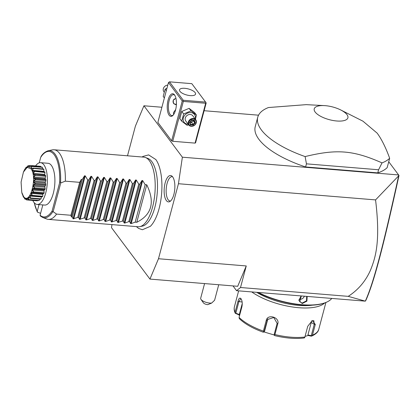 <?xml version="1.0" encoding="UTF-8"?>
<svg xmlns="http://www.w3.org/2000/svg" width="420" height="420" viewBox="0 0 420 420"><rect width="100%" height="100%" fill="white"/><g stroke="black" fill="none" stroke-linecap="round" stroke-linejoin="round"><path stroke-width="0.63" d="M111.962 224.606L111.505 227.672L149.94 279.09L158.487 258.736L178.447 183.724L182.375 157.196L143.939 105.777L135.398 126.131L127.502 155.799M155.731 159.401L155.731 159.401A36.907 14.721 94.7 0 1 155.846 159.558A36.907 14.721 94.7 0 1 161.616 193.641A36.907 14.721 94.7 0 1 150.365 226.322L142.401 229.74L138.537 228.391L136.405 226.611M172.652 176.867A13.23 5.276 94.7 0 1 174.652 190.26A13.23 5.276 94.7 0 1 169.775 201.584A13.23 5.276 94.7 0 1 166.352 200.55A13.23 5.276 94.7 0 1 164.897 183.918A13.23 5.276 94.7 0 1 171.869 176.053A13.23 5.276 94.7 0 1 172.652 176.867M143.939 105.777L161.9 107.252M204.115 110.717L258.541 115.185M388.736 161.732L398.617 174.951L182.375 157.196M324.34 105.604L306.238 104.648L268.459 107.536A69.846 26.35 14.9 0 0 257.743 117.254L255.245 126.63A69.846 26.35 14.9 0 0 305.613 166.966L377.764 172.888A69.846 26.35 14.9 0 0 387.167 167.643L389.66 158.267C385.754 147.525 381.586 139.151 377.16 133.145L362.948 121.175L340.736 109.967A17.419 6.573 14.9 0 0 324.34 105.604A17.419 6.573 14.9 0 0 315.142 112.025A17.419 6.573 14.9 0 0 336.788 120.992A17.419 6.573 14.9 0 0 346.983 114.639A17.419 6.573 14.9 0 0 340.736 109.967M172.725 141.278L183.33 101.43L182.894 100.811L182.243 100.979L168.472 82.551L157.868 122.398L171.644 140.831L172.725 141.278L195.069 143.115L195.578 142.795L206.183 102.942L206.031 102.711L205.674 103.262L195.069 143.115M232.99 285.91L236.56 290.687L240.518 287.511L246.257 265.944L237.715 286.298L149.94 279.09M365.311 301.151L348.212 296.352C358.097 290.015 365.495 281.358 370.403 270.38C375.464 257.843 380.688 241.93 375.559 199.904L398.654 175.838C383.192 245.816 373.874 282.23 365.311 301.151L236.56 290.687M348.212 296.352L240.518 287.511M246.257 265.944L158.487 258.736M375.559 199.904L178.447 183.724M398.654 175.838L398.617 174.951M398.816 175.234L399 175.518C383.628 245.159 374.304 281.516 365.883 300.321L365.311 301.166M204.577 283.579L200.686 298.2A6.983 2.635 14.9 0 0 200.996 299.392A6.983 2.635 14.9 0 0 206.236 302.395A6.983 2.635 14.9 0 0 211.649 303.072L207.753 304.657A3.491 1.318 -165.1 0 1 203.385 302.82L200.996 299.392M218.726 284.739L214.599 300.248L211.649 303.072M331.716 298.505A48.893 18.443 -165.1 0 1 327.08 301.949A48.893 18.443 -165.1 0 1 258.368 292.483M307.156 296.489L306.91 301.135L302.243 303.539L298.856 300.473L301.114 295.99M327.08 301.949L326.513 302.216A48.368 18.244 -165.1 0 1 257.717 292.425M312.385 305.172A41.911 15.808 -165.1 0 1 256.694 292.341M324.644 302.993A43.654 16.469 -165.1 0 1 292.183 306.941A43.654 16.469 -165.1 0 1 251.764 291.937M238.649 290.861L234.418 306.768A43.654 16.469 14.9 0 0 235.111 312.092L237.962 301.376C238.796 298.31 239.804 297.413 240.975 298.688L241.038 298.772M241.096 298.862L240.975 298.688C242.225 300.652 242.54 303.314 241.925 306.684L239.075 317.399A43.654 16.469 14.9 0 0 263.387 331.118L266.243 320.402C267.566 313.577 279.951 317.315 277.778 323.836L274.921 334.556A43.654 16.469 14.9 0 0 304.889 337.013L307.739 326.298L312.26 320.602L315.305 324.429L312.454 335.144A43.654 16.469 14.9 0 0 318.791 329.217L325.904 302.494M311.971 320.764L313.829 320.649L314.296 324.261L311.252 335.701L307.928 334.95L308.212 335.486L311.047 336.121L311.682 336.053L312.454 335.144M318.791 329.217C318.266 331.905 315.861 334.205 311.577 336.116L311.252 335.701M235.111 312.092L235.295 313.288L238.912 314.832L239.521 315.725M234.418 306.768C233.898 308.873 234.176 311.026 235.258 313.215L235.809 313.215L238.854 301.781L240.691 298.835L241.269 299.156M263.272 332.215C252.746 328.398 244.755 323.867 239.305 318.623L239.075 317.399M267.86 318.864A5.24 4.835 26.6 0 0 267.829 318.974L264.526 331.385L263.277 332.199L263.566 332.105L263.387 331.118M264.075 331.826L267.44 319.536L273.788 317.499L277.137 323.374L274.092 334.808L274.339 335.312L274.921 334.556M274.68 335.596L274.339 335.312L274.68 335.596M304.889 337.013L304.616 337.801L303.566 337.969M308.212 335.486L305.062 336.362M274.181 334.997L263.918 331.91M238.912 314.832L239.321 314.506L235.809 313.215M239.321 314.506L242.267 303.445M311.462 321.085A5.24 2.746 -60.6 0 1 311.231 322.534L307.928 334.95M306.668 296.447L306.511 300.825L302.211 303.072L299.723 301.728L301.308 296.006M304.343 296.257A4.368 3.649 143.2 0 1 299.46 299.387A4.368 3.649 -36.8 0 1 299.077 299.334M377.764 172.888L378.593 169.764L382.022 162.887A69.846 26.35 14.9 0 0 389.66 158.267M305.613 166.966L306.443 163.842L378.593 169.764M257.743 117.254A69.846 26.35 14.9 0 0 261.403 129.969A69.846 26.35 14.9 0 0 305.114 156.571L306.443 163.842M305.114 156.571C336.861 148.864 353.294 150.213 382.022 162.887M182.243 100.979L171.644 140.831M169.118 115.206A11.351 4.526 94.7 0 1 168.095 100.055A11.351 4.526 94.7 0 1 174.526 94.889A11.351 4.526 94.7 0 1 174.62 95.025A11.351 4.526 94.7 0 1 176.337 105.42A11.351 4.526 94.7 0 1 172.951 115.395A11.351 4.526 94.7 0 1 169.118 115.206M168.472 82.551L169.475 81.832L183.251 100.264L182.894 100.811M183.33 101.43L205.674 103.262M183.251 100.264L205.595 102.097L191.819 83.669L169.475 81.832M195.116 92.589A8.295 3.129 -165.1 0 1 195.552 94.096A8.295 3.129 -165.1 0 1 188.522 95.387A8.295 3.129 -165.1 0 1 179.954 91.345A8.295 3.129 -165.1 0 1 179.519 89.833A8.295 3.129 -165.1 0 1 186.548 88.547A8.295 3.129 -165.1 0 1 195.116 92.589M205.595 102.097L206.031 102.711M173.597 114.602L173.434 112.712L175.691 109.494M173.308 114.991A10.479 4.179 94.7 0 1 171.764 115.558A10.479 4.179 94.7 0 1 170.126 114.492A10.479 4.179 94.7 0 1 168.73 102.58A10.479 4.179 94.7 0 1 173.481 94.673A10.479 4.179 94.7 0 1 174.909 95.482M176.39 104.643L175.702 104.669L173.534 103.441L173.187 100.322L175.922 98.243M173.45 103.32A3.665 3.066 143.2 0 0 175.429 104.302A3.665 3.066 143.2 0 0 176.405 104.244M174.431 98.9A3.491 2.919 143.2 0 0 173.119 102.191A3.491 2.919 143.2 0 0 175.529 104.223A3.491 2.919 143.2 0 0 176.41 104.176M188.654 124.835L187.142 125.312L181.718 121.18L179.844 118.666L181.766 111.447L189.105 108.36L194.528 112.497L196.408 115.007L195.447 119.338M181.718 121.18L183.64 113.962L190.984 110.875L189.105 108.36M183.64 113.962L181.766 111.447M188.181 124.205A6.494 5.429 -36.8 0 1 187.73 124.183A6.494 5.429 -36.8 0 1 183.341 117.883A6.494 5.429 -36.8 0 1 190.822 112.56A6.494 5.429 -36.8 0 1 195.174 118.976M195.783 119.789L192.77 115.757A4.368 3.649 143.2 0 0 190.312 114.466A4.368 3.649 143.2 0 0 185.95 116.623A4.368 3.649 143.2 0 0 185.777 120.986L188.79 125.018A4.368 3.649 -36.8 0 1 188.963 120.656A4.368 3.649 -36.8 0 1 193.326 118.498A4.368 3.649 143.2 0 1 195.783 119.789A4.368 3.649 143.2 0 1 195.61 124.152A4.368 3.649 143.2 0 1 191.247 126.31A4.368 3.649 -36.8 0 1 188.79 125.018M190.984 110.875L196.408 115.007M191.494 126.11A3.927 3.281 -36.8 0 1 188.837 122.304A3.927 3.281 -36.8 0 1 193.368 119.081A3.927 3.281 143.2 0 1 196.019 122.892A3.927 3.281 143.2 0 1 191.494 126.11M193.205 125.113L195.263 122.829L194.486 120.314L191.651 120.078L189.599 122.362L190.376 124.882L193.205 125.113L192.932 124.498L194.644 122.593L194.009 120.535M190.376 124.882L190.57 124.304L192.932 124.498L190.942 121.18M190.591 124.346L189.95 122.283L190.591 124.346M189.599 122.362L189.924 122.204L189.599 122.362M194.486 120.314L193.993 120.498L194.486 120.314M195.263 122.829L194.644 122.593L193.237 120.719L191.525 122.619L190.024 122.498M193.163 120.467L192.134 120.383M164.367 97.965L163.196 96.395L165.118 89.177L166.966 88.211M166.288 90.746L165.118 89.177M167.795 85.087A4.368 3.649 143.2 0 0 163.837 87.502A4.368 3.649 143.2 0 0 163.821 91.618L164.157 92.064M145.493 157.511L148.019 158.487A34.157 13.624 94.7 0 1 151.793 161.595A34.157 13.624 94.7 0 1 156.041 171.901C158.949 183.976 157.411 202.739 152.57 214.174A34.157 13.624 94.7 0 1 142.469 226.102L139.818 226.653A34.923 13.934 -85.3 0 0 154.319 198.398A34.923 13.934 -85.3 0 0 149.352 160.692A34.923 13.934 -85.3 0 0 145.493 157.511A34.923 13.934 -85.3 0 0 143.892 157.143L54.049 149.767A34.923 13.934 -85.3 0 0 52.411 149.872L48.169 150.749A33.695 13.44 94.7 0 1 60.569 182.548L60.785 182.921L53.13 211.675L56.563 214.09A34.923 13.934 -85.3 0 1 48.332 219.377A34.923 13.934 -85.3 0 1 46.73 219.009L42.693 217.45A33.695 13.44 94.7 0 0 52.784 211.816L52.117 210.971L59.63 182.726C59.876 181.96 60.191 181.902 60.569 182.548M48.332 219.377L138.18 226.758A34.923 13.934 -85.3 0 0 139.818 226.653M136.773 222.296L146.753 184.79C155.174 202.157 151.846 214.662 136.773 222.296L135.177 222.164L131.213 223.582L130.536 223.524L129.749 221.718L128.793 221.639L124.829 223.057L124.152 222.999L123.365 221.193L122.409 221.114L117.768 222.479L116.981 220.668L116.03 220.589L111.384 221.954L110.597 220.143L109.646 220.07L105.677 221.487L105 221.429L104.213 219.623L103.262 219.544L99.298 220.962L98.621 220.904L97.829 219.098L96.878 219.02L92.915 220.437L92.237 220.379L91.45 218.573L90.494 218.495L86.531 219.912L85.853 219.854L85.066 218.048L84.11 217.97L79.469 219.334L78.682 217.523L77.726 217.445L73.085 218.809L84.53 175.791L82.278 179.492L81.323 179.413L79.69 182.338L65.326 181.162A34.923 13.934 -85.3 0 0 59.504 153.316A34.923 13.934 -85.3 0 0 54.049 149.767M84.53 175.791L85.208 175.844L87.707 179.939L77.726 217.445M79.469 219.334L90.914 176.311L88.662 180.017L87.707 179.939M90.914 176.311L91.592 176.369L94.091 180.464L84.11 217.97M85.853 219.854L97.298 176.836L95.046 180.542L94.091 180.464M97.298 176.836L97.976 176.894L100.475 180.989L90.494 218.495M92.237 220.379L103.682 177.361L101.425 181.067L100.475 180.989M103.682 177.361L104.36 177.418L106.859 181.514L96.878 219.02M98.621 220.904L110.066 177.886L107.809 181.592L106.859 181.514M110.066 177.886L110.743 177.938L113.242 182.033L103.262 219.544M105 221.429L116.45 178.411L114.193 182.112L113.242 182.033M116.45 178.411L117.127 178.463L119.627 182.558L109.646 220.07M111.384 221.954L122.834 178.936L120.577 182.637L119.627 182.558M122.834 178.936L123.511 178.988L126.005 183.083L116.03 220.589M117.768 222.479L129.218 179.456L126.961 183.162L126.005 183.083M129.218 179.456L129.895 179.513L132.389 183.608L122.409 221.114M124.152 222.999L135.597 179.981L133.345 183.687L132.389 183.608M135.597 179.981L136.274 180.038L138.773 184.133L128.793 221.639M130.536 223.524L141.981 180.506L139.729 184.212L138.773 184.133M141.981 180.506L142.658 180.563L145.157 184.658L135.177 222.164M146.753 184.79L145.157 184.658M73.085 218.809L72.298 216.998L71.342 216.919L81.323 179.413M79.69 182.338L70.927 215.271L71.342 216.919M70.927 215.271L56.563 214.09M65.326 181.162L60.785 182.921M53.13 211.675L52.784 211.816M41.202 156.639L40.688 157.385L39.239 162.839M40.593 213.323L37.601 212.21L37.212 211.397L39.023 204.598M37.601 212.21L37.212 211.397A32.849 13.104 -85.3 0 1 34.314 202.834M42.83 204.913L40.084 215.24L40.472 216.048M51.392 165.428A20.953 8.358 94.7 0 1 54.185 189.242A20.953 8.358 94.7 0 1 44.688 205.065L37.165 204.446A20.953 8.358 -85.3 0 0 45.77 192.775A20.953 8.358 94.7 0 0 40.598 162.677L48.116 163.296A20.953 8.358 94.7 0 1 51.392 165.428M35.611 165.91A20.953 8.358 94.7 0 1 40.598 162.677M32.776 200.44A20.953 8.358 -85.3 0 0 37.165 204.446M33.122 168.089L33.017 168.263C31.626 168.814 30.954 168.945 31.007 168.661L31.584 166.346L31.92 166.483L31.096 168.215L31.432 168.672L33.122 168.089L43.58 168.945A17.32 6.909 94.7 0 1 43.843 169.433A3.633 1.449 -85.3 0 1 43.743 171.328A15.855 6.326 -85.3 0 1 43.901 171.722M42.499 168.856A3.633 1.449 -85.3 0 0 42.383 167.344A17.32 6.909 94.7 0 0 42.068 167.06L31.61 166.204L29.552 167.359L29.873 165.454L40.341 166.299A17.32 6.909 94.7 0 1 40.688 166.357A3.633 1.449 -85.3 0 1 40.855 166.96M26.964 199.962L26.612 199.93L26.639 198.119L28.434 199.721L27.032 198.361L26.618 198.429L26.964 199.962L37.422 200.823A3.633 1.449 -85.3 0 0 37.616 200.471M30.182 198.203L28.712 197.416L28.297 197.747L28.791 199.547L39.254 200.408A17.32 6.909 94.7 0 1 38.897 200.576L28.366 199.637A17.32 6.909 -85.3 0 0 28.439 199.605C27.573 196.891 28.151 196.423 30.182 198.203A17.32 6.909 -85.3 0 0 30.25 198.13L29.873 195.521C29.867 195.195 30.529 195.258 31.862 195.715A17.32 6.909 -85.3 0 0 31.92 195.599C31.243 193.862 31.033 192.943 31.279 192.843C31.243 192.481 31.91 192.313 33.29 192.334A17.32 6.909 -85.3 0 0 33.337 192.187C31.637 189.787 31.983 188.491 34.377 188.297A17.32 6.909 -85.3 0 0 34.409 188.134C33.385 186.711 32.98 185.871 33.201 185.619C33.086 185.262 33.7 184.679 35.038 183.876A17.32 6.909 -85.3 0 0 35.054 183.703C33.884 182.584 33.39 181.876 33.584 181.571C33.432 181.251 33.983 180.521 35.238 179.377A17.32 6.909 -85.3 0 0 35.238 179.203C33.947 178.463 33.38 177.928 33.542 177.592C33.348 177.345 33.821 176.516 34.96 175.103A17.32 6.909 -85.3 0 0 34.939 174.946C33.569 174.631 32.944 174.3 33.07 173.953C32.855 173.775 33.238 172.904 34.22 171.344A17.32 6.909 -85.3 0 0 34.178 171.213C32.776 171.334 32.12 171.234 32.204 170.909L33.07 168.357A17.32 6.909 -85.3 0 0 33.017 168.263M39.254 200.408A3.633 1.449 -85.3 0 0 39.616 199.143M31.862 195.715L30.303 195.468L29.92 196.04L30.597 197.983L41.055 198.844A17.32 6.909 94.7 0 1 40.714 199.232L30.256 198.371M41.055 198.844A3.633 1.449 -85.3 0 0 41.312 196.975A15.855 6.326 -85.3 0 0 41.47 196.749M42.189 196.796A3.633 1.449 -85.3 0 0 42.299 196.817A3.633 1.449 -85.3 0 0 42.41 196.817A17.32 6.909 94.7 0 0 42.714 196.24A3.633 1.449 -85.3 0 0 42.772 194.35A15.855 6.326 -85.3 0 0 43.071 193.641M33.29 192.334L33.401 192.638L32.434 192.77L43.365 193.667A3.633 1.449 -85.3 0 0 43.864 193.499A17.32 6.909 94.7 0 0 44.111 192.77A3.633 1.449 -85.3 0 0 43.969 190.99A15.855 6.326 -85.3 0 0 44.21 190.071A3.633 1.449 -85.3 0 0 44.977 189.504A17.32 6.909 94.7 0 0 45.15 188.674A3.633 1.449 -85.3 0 0 44.814 187.126A15.855 6.326 -85.3 0 0 44.966 186.118A3.633 1.449 -85.3 0 0 45.675 185.105A17.32 6.909 94.7 0 0 45.759 184.228A3.633 1.449 -85.3 0 0 45.255 183.015A15.855 6.326 -85.3 0 0 45.302 181.991A3.633 1.449 -85.3 0 0 45.911 180.6A17.32 6.909 94.7 0 0 45.901 179.739A3.633 1.449 -85.3 0 0 45.266 178.946A15.855 6.326 -85.3 0 0 45.197 177.975A3.633 1.449 -85.3 0 0 45.67 176.295A17.32 6.909 94.7 0 0 45.565 175.508A3.633 1.449 -85.3 0 0 45.024 175.177L33.448 174.253L45.565 175.508M44.835 175.161A15.855 6.326 -85.3 0 0 44.667 174.337A3.633 1.449 -85.3 0 0 44.961 172.484A17.32 6.909 94.7 0 0 44.777 171.827A3.633 1.449 -85.3 0 0 44.578 171.775L33.983 170.909L44.777 171.827M33.07 168.357L43.843 169.433M33.38 168.572L32.35 170.394L43.743 171.328M32.35 170.394L32.613 171.066L34.178 171.213M34.22 171.344L44.961 172.484M34.503 171.628L33.275 173.402L44.667 174.337M33.275 173.402L33.448 174.253M35.107 174.652L34.939 174.946M34.96 175.103L35.207 175.434L45.67 176.295M35.207 175.434L33.81 177.041L45.197 177.975M33.81 177.041L33.873 178.012L45.266 178.946M33.873 178.012L35.443 178.878L45.901 179.739M35.443 178.878L35.238 179.203M35.238 179.377L35.453 179.739L45.911 180.6M35.453 179.739L33.91 181.057L45.302 181.991M33.91 181.057L33.868 182.081L45.255 183.015M33.868 182.081L35.296 183.372L45.759 184.228M35.296 183.372L35.054 183.703M35.038 183.876L35.217 184.244L45.675 185.105M35.217 184.244L33.574 185.183L44.966 186.118M33.574 185.183L33.422 186.191L44.814 187.126M33.422 186.191L34.687 187.814L45.15 188.674M34.687 187.814L34.409 188.134M34.377 188.297L34.519 188.643L44.977 189.504M34.519 188.643L32.823 189.131L44.21 190.071M32.823 189.131L32.576 190.055L43.969 190.99M32.576 190.055L33.647 191.909L44.111 192.77M33.647 191.909L33.337 192.187M33.401 192.638L43.864 193.499M32.434 192.77L31.705 192.644L31.379 193.415L42.772 194.35M31.379 193.415L32.251 195.379L42.714 196.24M32.251 195.379L31.92 195.599M42.299 196.817L31.778 195.956L42.41 196.817M29.92 196.04L41.312 196.975M30.597 197.983L30.25 198.13M28.297 197.747L29.295 197.831M28.791 199.547L28.439 199.605M26.618 198.429L27.143 198.471M25.583 198.482L24.995 198.03L25.232 199.201L24.896 199.08L25.032 197.857L26.544 199.915A17.32 6.909 -85.3 0 0 26.612 199.93M25.232 199.201L26.124 199.274M23.882 197.038L23.546 196.581L23.72 197.316L23.399 197.111L23.583 196.56L24.832 199.022A17.32 6.909 -85.3 0 0 24.896 199.08M23.72 197.316L24.019 197.342M22.523 194.434L23.352 197.012A17.32 6.909 -85.3 0 0 23.399 197.111M21.772 192.386L23.557 196.487C29.904 206.141 37.748 176.662 30.944 168.73L27.179 167.396L23.441 172.064L21.084 182.102L21.772 192.386L22.202 194.03A17.32 6.909 -85.3 0 0 22.239 194.161L22.381 194.313M29.804 165.443A17.32 6.909 -85.3 0 1 29.873 165.454L27.946 167.102L28.051 165.732A17.32 6.909 -85.3 0 0 27.977 165.764C26.239 168.268 25.662 168.735 26.234 167.165A17.32 6.909 -85.3 0 0 26.166 167.244L24.559 169.659A17.32 6.909 -85.3 0 0 24.496 169.775L23.305 172.379M26.397 167.8L26.234 167.165L27.006 167.066M26.586 167.034L26.266 167.837L26.681 167.507M28.051 165.732L29.479 165.774M28.403 165.685L27.946 166.892L28.891 166.362M29.873 165.454L40.688 166.357M30.224 165.496L29.589 167.024L30.203 167.076M29.589 167.024L29.983 167.223L31.61 166.204M31.92 166.483L42.383 167.344M31.096 168.215L32.282 168.315M28.119 199.369L28.366 199.637M82.278 179.492L72.298 216.998M88.662 180.017L78.682 217.523M95.046 180.542L85.066 218.048M101.425 181.067L91.45 218.573M107.809 181.592L97.829 219.098M114.193 182.112L104.213 219.623M120.577 182.637L110.597 220.143M126.961 183.162L116.981 220.668M133.345 183.687L123.365 221.193M139.729 184.212L129.749 221.718M172.567 176.757A12.222 4.877 -85.3 0 0 166.661 185.315A12.222 4.877 -85.3 0 0 168.184 199.778A12.222 4.877 -85.3 0 0 170.572 201.002M237.962 301.376L242.141 302.048M266.243 320.402L267.12 320.387L267.829 318.974M277.778 323.836L277.137 323.374M315.305 324.429L314.296 324.261L311.231 322.534M302.243 303.539L302.211 303.072M59.63 182.726A32.849 13.104 -85.3 0 0 54.222 154.78A32.849 13.104 -85.3 0 0 40.688 157.385M40.084 215.24A32.849 13.104 -85.3 0 0 52.117 210.971M73.763 218.862L85.208 175.844M80.147 219.387L91.592 176.369M86.531 219.912L97.976 176.894M92.915 220.437L104.36 177.418M99.298 220.962L110.743 177.938M105.677 221.487L117.127 178.463M112.061 222.007L123.511 178.988M118.445 222.532L129.895 179.513M124.829 223.057L136.274 180.038M131.213 223.582L142.658 180.563M274.643 335.606C285.731 338.226 295.517 339.019 304.001 337.985M189.929 122.304L191.693 120.341M191.693 120.346L194.087 120.545M142.123 156.996L142.916 156.445L148.617 154.896L155.846 159.558M48.169 150.749C45.024 151.804 42.625 153.773 40.971 156.644M37.265 211.916L34.172 202.671M40.262 215.922L42.693 217.45"/></g></svg>
